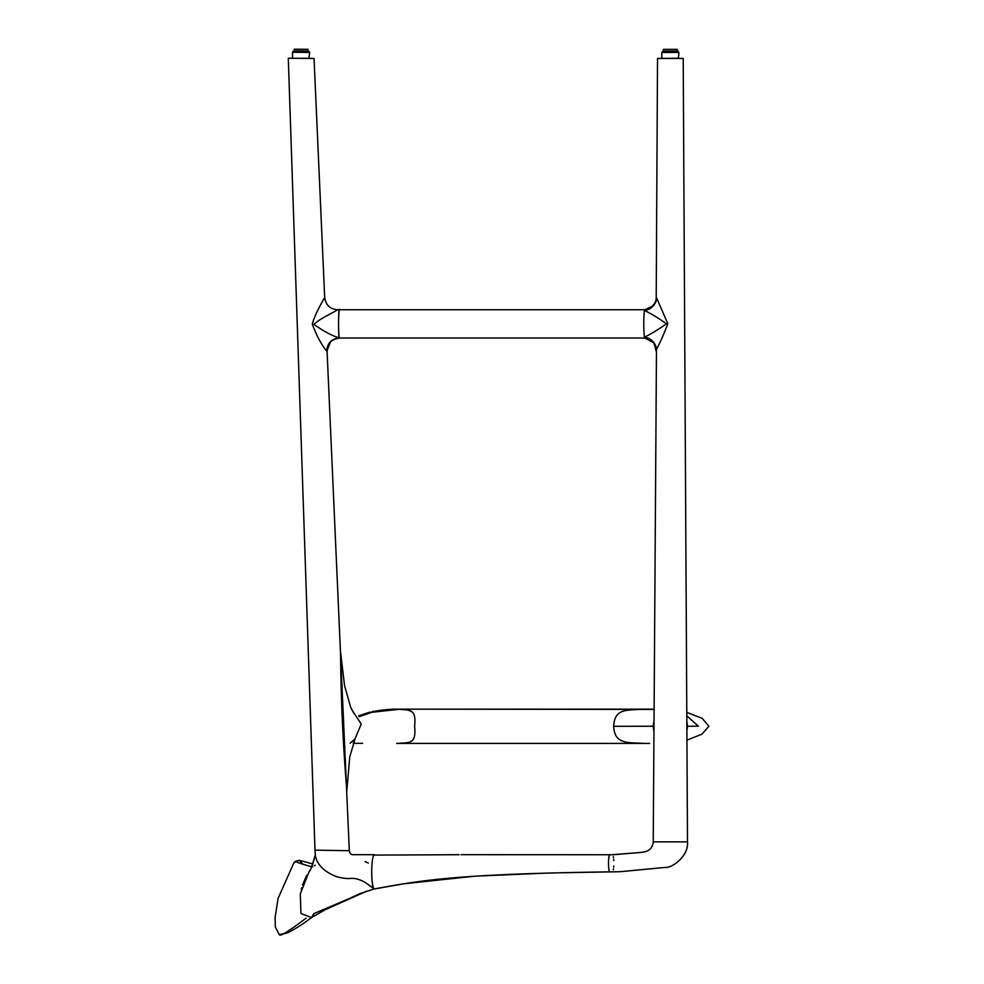 <?xml version="1.0" encoding="UTF-8"?>
<svg xmlns="http://www.w3.org/2000/svg" width="984" height="984" viewBox="0 0 984 984"><rect width="100%" height="100%" fill="white"/><g stroke="black" fill="none" stroke-linecap="round" stroke-linejoin="round"><path stroke-width="1.48" d="M392.874 709.144L396.786 709.156C410.611 710.264 416.318 708.541 414.621 726.167C416.257 744.248 410.488 742.453 396.773 743.4L644.299 743.4C626.722 742.502 614.606 744.138 613.672 726.303C614.656 708.025 626.574 710.485 644.299 709.156L644.422 709.156M613.672 726.303L653.241 726.254L653.782 730.583M686.807 715.848L698.394 726.192L687.484 726.278L686.943 721.973M653.794 721.973L653.241 726.303M653.966 709.156L396.786 709.156L653.966 709.415M398.606 743.4L405.605 742.981M392.665 709.23L385.285 709.685M384.117 709.796L372.087 711.629M370.033 712.096L358.668 715.811M686.93 740.128L701.936 734.175L708.898 726.254L702.182 718.332L686.783 712.404M411.718 711.715L409.061 710.448M401.976 709.304L398.594 709.169M686.943 730.559L687.484 726.278M653.905 721.579L653.843 730.792M673.044 841.861L653.241 841.861L656.476 349.295C660.239 342.358 664.028 333.822 667.829 323.699L656.217 297.082L657.521 58.437L683.204 58.437L687.496 841.861C688.861 856.56 671.236 868.392 665.553 867.396L620.006 871.713L560.388 872.783M612.503 854.715L640.166 852.488C643.019 852.144 652.244 852.119 653.241 841.861L687.484 841.861M656.635 298.275A12.841 11.906 -38 0 1 644.446 310.427A14.133 0.959 90 0 0 643.782 323.625A14.133 0.959 90 0 0 644.409 337.143C650.928 334.056 658.259 329.603 666.414 323.773C658.136 317.906 650.805 313.453 644.446 310.427A14.133 0.959 90 0 1 644.729 309.739C644.163 310.882 656.672 306.873 656.217 297.082M686.881 730.792L686.832 721.579M656.476 349.295A12.841 11.697 38.8 0 0 644.409 337.143A14.133 0.959 90 0 0 644.729 337.992L339.529 337.992C333.33 339.554 330.353 340.845 330.575 341.891L326.799 351.202C321.78 345.298 316.946 336.307 312.297 324.228C314.732 314.117 323.588 299.628 324.683 297.463L324.683 297.463C325.704 304.966 329.972 309.05 337.512 309.739L339.517 309.739A14.133 0.959 90 0 0 338.57 323.859A14.133 0.959 90 0 0 339.529 337.992C326.59 340.784 328.324 345.716 327.069 351.165L340.562 654.151C340.981 698.406 342.924 742.12 346.405 785.318L349.32 850.705L321.51 850.262M309.148 55.977L308.914 58.425L288.287 58.228L314.044 58.462L309.087 58.339L309.185 56.039L309.087 58.327M307.844 58.327L302.764 58.265M329.431 850.385L314.991 850.151L288.287 58.228L314.991 850.151L349.234 850.693C349.873 853.374 351.042 854.702 352.715 854.678L374.375 854.715A17.122 2.681 -90 0 0 371.706 871.799A17.122 2.681 -90 0 0 373.908 888.687M337.512 309.739L337.512 309.739C335.778 311.534 321.018 317.697 313.933 324.376C323.576 331.276 332.088 335.802 339.455 337.967C338.225 341.756 338.312 304.905 339.517 309.739L644.741 309.739A14.133 0.959 90 0 0 643.782 323.859A14.133 0.959 90 0 0 644.741 337.992M326.799 351.202A12.841 12.571 107.9 0 1 339.455 337.967M330.157 313.97L326.282 316.159M340.55 653.77L346.429 785.773M351.792 709.722L361.239 724.039L353.687 741.948M301.239 889.327L301.657 887.74M302.506 884.973L306.762 875.268M309.234 871.246L300.317 893.853L300.944 913.496L311.485 917.555L325.003 909.843L366.417 891.283L313.921 913.582L313.515 914.997M299.468 860.348L295.766 861.184L293.909 862.734L278.078 898.429L275.102 917.592L275.335 927.039L279.382 934.739L283.109 933.742M299.222 860.274L312.875 863.989L299.234 860.274L295.766 861.184C294.487 861.566 300.034 863.509 312.42 866.99M299.333 860.299L302.211 863.374M279.382 934.739C280.046 936.657 288.952 931.135 306.11 918.158C288.952 931.135 280.046 936.657 279.382 934.739M313.256 915.538L312.764 916.325M609.834 871.836C608.1 872.365 608.1 854.173 609.834 854.715C609.022 855.182 608.579 858.036 608.493 863.275C608.579 868.503 609.022 871.357 609.834 871.836L609.453 871.824M459.147 854.715L373.809 855.096C370.488 860.803 371.509 890.212 374.387 888.958L374.547 888.933M613.364 869.844L613.524 868.835M613.696 867.187L613.782 865.994M613.782 860.557L613.696 859.364M613.524 857.716L613.364 856.695M611.175 871.836C461.164 873.94 424.424 879.585 374.387 888.958L366.134 883.103C360.722 879.647 355.593 878.085 350.734 878.404C348.016 878.823 343.896 878.404 338.385 877.15L335.716 876.326C326.344 872.5 320.046 867.248 316.811 860.557L315.446 856.387L314.991 850.151M374.068 888.946L359.8 893.669L325.003 909.843L311.485 917.555L313.921 913.582M314.24 865.662L315.163 865.244M365.101 861.566L368.348 863.103M613.77 860.348L613.708 859.45M613.499 857.495L613.401 856.88M374.4 888.958L403.858 883.78L473.476 876.326M608.69 858.786L608.629 859.413M678.443 58.228L678.579 55.657L678.456 58.228L662.023 58.437M661.801 58.228L661.801 52.447L678.923 52.447L678.714 55.867M676.106 51.07L678.074 51.07L677.213 51.07L677.213 49.36L663.511 49.36L663.511 51.07L662.663 51.07L675.467 51.07M295.421 50.885L292.986 51.328L292.543 52.263L309.247 52.398M296.061 50.897L307.967 51.033L307.992 49.323L294.29 49.2L307.992 49.323M663.511 51.07L678.074 51.07L678.505 52.447M309.284 55.645L309.677 52.423M292.986 51.328L309.247 51.476L294.277 50.885M362.604 743.314L353.182 743.351M396.761 743.4L644.249 743.4M644.274 709.156L396.761 709.156M400.39 743.4L398.385 743.4M359.148 716.684L371.878 712.281L400.525 709.156M643.733 743.4L649.637 743.412M644.741 309.739L652.084 306.43M653.905 721.493L653.72 722.244M687.004 722.244L686.832 721.493M655.922 350.747C654.852 345.187 653.77 342.334 652.687 342.174L644.729 337.992M314.044 58.462L324.683 297.463M350.181 743.178L355.064 738.812L349.763 756.917L346.7 792.034M340.415 650.854L344.548 685.541L350.599 707.09L353.846 713.375M295.766 861.184L293.909 862.734L299.161 860.262M279.69 934.8L287.156 932.967C294.991 929.204 303.17 924.013 311.694 917.408C303.17 924.013 294.991 929.204 287.156 932.967L279.69 934.8M300.366 860.803L302.506 864.161M653.241 841.861C652.244 852.119 643.019 852.144 640.166 852.488L613.364 854.739L461.127 854.69M611.175 854.715L608.973 854.702M458.47 854.715L456.896 854.727M477.449 876.067L543.586 873.226M315.397 854.173C313.416 863.054 311.276 869.007 308.988 872.033M315.261 855.084L311.682 866.793M567.768 872.611L611.999 871.836M447.043 854.715L455.69 854.715M612.577 871.824L613.339 871.787M662.232 52.447L662.663 51.07M292.543 58.191L292.543 52.263M309.124 58.216L309.136 56.076M309.247 52.435L309.247 51.389M294.277 50.91L294.29 49.2"/></g></svg>
